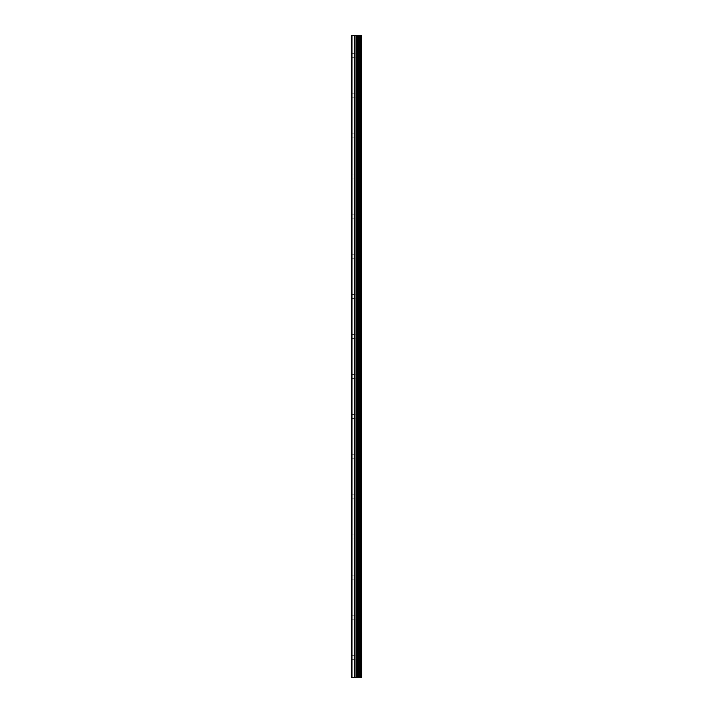 <?xml version="1.0" encoding="UTF-8"?>
<svg xmlns="http://www.w3.org/2000/svg" width="713" height="713" viewBox="0 0 713 713"><rect width="100%" height="100%" fill="white"/><g stroke="black" fill="none" stroke-linecap="round" stroke-linejoin="round"><path stroke-width="0.53" stroke-dasharray="3.56 2.67" d="M361.491 677.35L351.322 677.35L351.322 35.65L361.678 35.65L361.678 677.35L361.491 35.65M356.001 55.703L356.001 58.876L356.001 55.703M361.678 55.703L361.678 58.876L361.678 55.703M351.652 96.915L351.322 135.916L351.652 96.915M356.001 95.809L356.001 98.982L356.001 95.809M361.678 95.809L361.678 98.982L361.678 95.809M351.652 137.021L351.322 176.022L351.652 137.021M356.001 135.916L356.001 139.088L356.001 135.916M361.678 135.916L361.678 139.088L361.678 135.916M351.652 177.127L351.322 216.128L351.652 177.127M356.001 176.022L356.001 179.195L356.001 176.022M361.678 176.022L361.678 179.195L361.678 176.022M351.652 217.233L351.322 256.234L351.652 217.233M356.001 216.128L356.001 219.301L356.001 216.128M361.678 216.128L361.678 219.301L361.678 216.128M351.652 257.34L351.322 296.341L351.652 257.34M356.001 256.234L356.001 259.407L356.001 256.234M361.678 256.234L361.678 259.407L361.678 256.234M351.652 297.446L351.322 336.447L351.652 297.446M356.001 296.341L356.001 299.513L356.001 296.341M361.678 296.341L361.678 299.513L361.678 296.341M351.652 337.552L351.322 376.553L351.652 337.552M356.001 336.447L356.001 339.62L356.001 336.447M361.678 336.447L361.678 339.62L361.678 336.447M351.652 377.658L351.322 416.659L351.652 377.658M356.001 376.553L356.001 379.726L356.001 376.553M361.678 376.553L361.678 379.726L361.678 376.553M351.652 417.765L351.322 456.766L351.652 417.765M356.001 416.659L356.001 419.832L356.001 416.659M361.678 416.659L361.678 419.832L361.678 416.659M351.652 457.871L351.322 496.872L351.652 457.871M356.001 456.766L356.001 453.593L356.001 456.766M361.678 456.766L361.678 453.593L361.678 456.766M351.652 497.977L351.322 536.978L351.652 497.977M356.001 496.872L356.001 500.045L356.001 496.872M361.678 496.872L361.678 500.045L361.678 496.872M351.652 538.083L351.322 577.084L351.652 538.083M356.001 536.978L356.001 540.151L356.001 536.978M361.678 536.978L361.678 540.151L361.678 536.978M351.652 578.19L351.322 617.191L351.652 578.19M356.001 577.084L356.001 580.257L356.001 577.084M361.678 577.084L361.678 580.257L361.678 577.084M351.652 618.296L351.652 656.192L351.652 618.296M356.001 617.191L356.001 620.363L356.001 617.191M361.678 617.191L361.678 620.363L361.678 617.191M351.652 658.402L351.652 677.35L351.652 658.402M356.001 657.297L356.001 660.47L356.001 657.297M361.678 657.297L361.678 660.47L361.678 657.297M361.072 657.297L361.072 660.47L361.072 657.297M361.072 617.191L361.072 620.363L361.072 617.191M361.072 577.084L361.072 580.257L361.072 577.084M361.072 536.978L361.072 540.151L361.072 536.978M361.072 496.872L361.072 500.045L361.072 496.872M361.072 456.766L361.072 453.593L361.072 456.766M361.072 416.659L361.072 419.832L361.072 416.659M361.072 376.553L361.072 379.726L361.072 376.553M361.072 336.447L361.072 339.62L361.072 336.447M361.072 296.341L361.072 299.513L361.072 296.341M361.072 256.234L361.072 259.407L361.072 256.234M361.072 216.128L361.072 219.301L361.072 216.128M361.072 176.022L361.072 179.195L361.072 176.022M361.072 135.916L361.072 139.088L361.072 135.916M361.072 95.809L361.072 98.982L361.072 95.809M361.072 55.703L361.072 58.876L361.072 55.703M357.373 677.35L355.484 677.35L357.373 677.35M355.484 677.35L357.284 677.35L355.484 677.35M351.322 657.297L351.322 35.65L351.322 657.297M351.652 94.704L351.652 56.808L351.652 94.704M351.652 54.598L351.652 35.65L351.652 54.598M351.99 677.35L351.99 35.65M358.256 677.35L358.256 35.65M361.616 677.35L361.616 35.65M354.245 677.35L354.245 35.65M354.958 677.35L354.958 35.65M356.144 677.35L356.144 35.65M356.616 677.35L356.616 35.65M357.24 677.35L357.24 35.65M357.712 677.35L357.712 35.65M358.211 677.35L358.211 35.65M359.076 677.35L359.076 35.65M359.263 677.35L359.263 35.65M360.386 677.35L360.386 35.65M360.582 677.35L360.582 35.65M351.652 57.708L356.001 57.708M351.652 97.815L356.001 97.815M351.652 137.921L356.001 137.921M351.652 178.027L356.001 178.027M351.652 218.133L356.001 218.133M351.652 258.24L356.001 258.24M351.652 298.346L356.001 298.346M351.652 338.452L356.001 338.452M351.652 378.558L356.001 378.558M351.652 418.665L356.001 418.665M351.652 458.771L356.001 458.771M351.652 498.877L356.001 498.877M351.652 538.983L356.001 538.983M351.652 579.09L356.001 579.09M351.652 619.196L356.001 619.196M351.652 659.302L356.001 659.302M356.001 660.47L361.072 660.47M356.001 620.363L361.072 620.363M356.001 580.257L361.072 580.257M356.001 540.151L361.072 540.151M356.001 500.045L361.072 500.045M356.001 459.938L361.072 459.938M356.001 419.832L361.072 419.832M356.001 379.726L361.072 379.726M356.001 339.62L361.072 339.62M356.001 299.513L361.072 299.513M356.001 259.407L361.072 259.407M356.001 219.301L361.072 219.301M356.001 179.195L361.072 179.195M356.001 139.088L361.072 139.088M356.001 98.982L361.072 98.982M356.001 58.876L361.072 58.876M356.001 52.53L361.072 52.53M356.001 92.637L361.072 92.637M356.001 132.743L361.072 132.743M356.001 172.849L361.072 172.849M356.001 212.955L361.072 212.955M356.001 253.062L361.072 253.062M356.001 293.168L361.072 293.168M356.001 333.274L361.072 333.274M356.001 373.38L361.072 373.38M356.001 413.487L361.072 413.487M356.001 453.593L361.072 453.593M356.001 493.699L361.072 493.699M356.001 533.805L361.072 533.805M356.001 573.912L361.072 573.912M356.001 614.018L361.072 614.018M356.001 654.124L361.072 654.124M351.652 655.292L356.001 655.292M351.652 615.185L356.001 615.185M351.652 575.079L356.001 575.079M351.652 534.973L356.001 534.973M351.652 494.867L356.001 494.867M351.652 454.76L356.001 454.76M351.652 414.654L356.001 414.654M351.652 374.548L356.001 374.548M351.652 334.442L356.001 334.442M351.652 294.335L356.001 294.335M351.652 254.229L356.001 254.229M351.652 214.123L356.001 214.123M351.652 174.017L356.001 174.017M351.652 133.91L356.001 133.91M351.652 93.804L356.001 93.804M351.652 53.698L356.001 53.698"/><path stroke-width="1.07" d="M361.616 35.65L361.678 677.35L361.616 35.65L351.322 35.65L351.322 677.35L351.99 677.35L351.99 35.65M351.99 677.35L361.616 677.35M358.256 677.35L358.256 35.65M361.491 677.35L361.491 35.65M360.582 677.35L360.582 35.65M360.386 677.35L360.386 35.65M359.263 677.35L359.263 35.65M359.076 677.35L359.076 35.65M358.211 677.35L358.211 35.65M357.712 677.35L357.712 35.65M357.24 677.35L357.24 35.65M356.616 677.35L356.616 35.65M356.144 677.35L356.144 35.65M354.958 677.35L354.958 35.65M354.245 677.35L354.245 35.65"/></g></svg>

